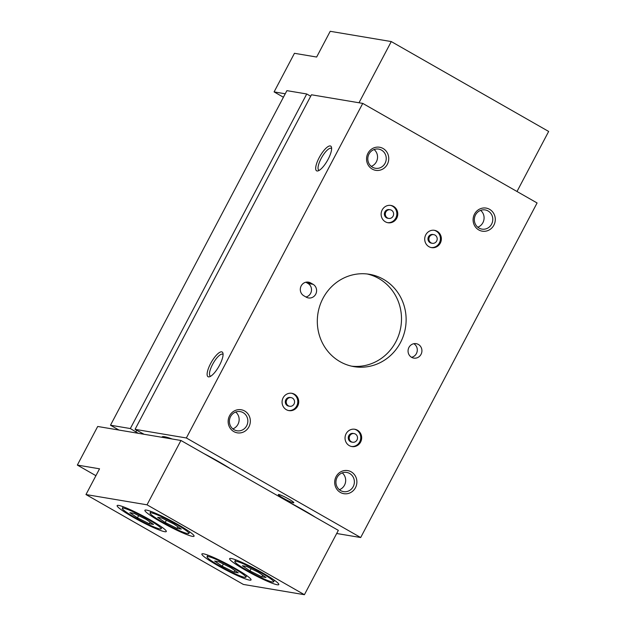 <?xml version="1.0" encoding="UTF-8"?>
<svg xmlns="http://www.w3.org/2000/svg" width="626" height="626" viewBox="0 0 626 626"><rect width="100%" height="100%" fill="white"/><g stroke="black" fill="none" stroke-linecap="round" stroke-linejoin="round"><path stroke-width="0.94" d="M130.341 428.552L306.74 93.978L286.896 90.645L110.497 425.218L130.341 428.552L138.26 433.302M306.74 93.978L310.684 96.232M362.751 103.4L311.458 94.776L135.059 429.342L186.352 437.973L360.686 537.531L537.085 202.965L362.751 103.4L186.352 437.973M278.797 494.493A8.78 0.923 -152.2 0 0 278.296 494.548A8.78 0.923 -152.2 0 0 284.439 498.82A8.78 0.923 -152.2 0 0 293.328 502.788A8.78 0.923 -152.2 0 0 293.821 502.733A8.78 0.923 -152.2 0 0 287.686 498.46A8.78 0.923 -152.2 0 0 278.797 494.493M315.496 517.319A46.809 4.938 -152.2 0 0 288.531 501.919M172.22 439.006A46.809 4.938 -152.2 0 0 164.654 436.76A46.809 4.938 -152.2 0 0 161.985 437.05A46.809 4.938 -152.2 0 0 161.923 437.277M230.751 468.921A46.809 4.938 -152.2 0 0 203.786 453.521M336.686 533.493L360.686 537.531M144.09 434.28L135.059 429.342M110.497 425.218L118.971 430.054M135.905 431.729L136.679 430.273M493.875 225.164A11.706 11.088 -80.5 0 1 478.765 229.93A11.706 11.088 -80.5 0 1 474.508 214.1A11.706 11.088 -80.5 0 1 489.618 209.342A11.706 11.088 -80.5 0 1 493.875 225.164M355.474 487.677A11.706 11.088 -80.5 0 1 340.356 492.435A11.706 11.088 -80.5 0 1 336.099 476.613A11.706 11.088 -80.5 0 1 351.209 471.847A11.706 11.088 -80.5 0 1 355.474 487.677M387.337 164.317A11.706 11.088 -80.5 0 1 372.22 169.083A11.706 11.088 -80.5 0 1 367.963 153.26A11.706 11.088 -80.5 0 1 383.081 148.495A11.706 11.088 -80.5 0 1 387.337 164.317M248.929 426.83A11.706 11.088 -80.5 0 1 233.819 431.596A11.706 11.088 -80.5 0 1 229.562 415.766A11.706 11.088 -80.5 0 1 244.672 411A11.706 11.088 -80.5 0 1 248.929 426.83M346.092 433.763A8.78 8.31 99.5 0 0 349.285 445.634A8.78 8.31 99.5 0 0 351.898 446.565A8.78 8.31 99.5 0 0 360.615 442.058A8.78 8.31 99.5 0 0 354.809 429.256A8.78 8.31 99.5 0 0 346.092 433.763M425.774 234.828A8.78 8.31 99.5 0 0 428.966 246.699A8.78 8.31 99.5 0 0 431.58 247.63A8.78 8.31 99.5 0 0 440.305 243.123A8.78 8.31 99.5 0 0 434.491 230.321A8.78 8.31 99.5 0 0 425.774 234.828M382.189 209.937A8.78 8.31 99.5 0 0 385.381 221.807A8.78 8.31 99.5 0 0 387.995 222.739A8.78 8.31 99.5 0 0 396.72 218.231A8.78 8.31 99.5 0 0 390.906 205.43A8.78 8.31 99.5 0 0 382.189 209.937M283.132 397.807A8.78 8.31 99.5 0 0 286.325 409.678A8.78 8.31 99.5 0 0 288.946 410.617A8.78 8.31 99.5 0 0 297.663 406.11A8.78 8.31 99.5 0 0 291.857 393.3A8.78 8.31 99.5 0 0 283.132 397.807M313.055 284.298L310.629 282.921A7.316 6.925 99.5 0 0 308.454 282.138A7.316 6.925 99.5 0 0 301.184 285.894A7.316 6.925 99.5 0 0 303.845 295.785L306.263 297.17A7.316 6.925 99.5 0 0 308.446 297.945A7.316 6.925 99.5 0 0 315.715 294.189A7.316 6.925 99.5 0 0 313.055 284.298L307.961 283.445L305.832 282.224M408.935 347.43A7.316 6.925 99.5 0 0 411.595 357.321A7.316 6.925 99.5 0 0 413.778 358.103A7.316 6.925 99.5 0 0 421.04 354.347A7.316 6.925 99.5 0 0 416.204 343.674A7.316 6.925 99.5 0 0 408.935 347.43M322.977 298.344A46.809 44.344 99.5 0 0 340.004 361.64A46.809 44.344 99.5 0 0 353.956 366.633A46.809 44.344 99.5 0 0 400.46 342.594A46.809 44.344 99.5 0 0 369.481 274.305A46.809 44.344 99.5 0 0 322.977 298.344M221.69 351.835A14.234 4.312 119.7 0 1 222.973 353.314A14.234 4.312 119.7 0 1 218.834 366.492A14.234 4.312 119.7 0 1 209.593 376.75A14.234 4.312 119.7 0 1 208.489 376.868A14.234 4.312 119.7 0 1 210.594 363.596A14.234 4.312 119.7 0 1 221.69 351.835M330.246 145.944A14.234 4.312 119.7 0 1 331.53 147.423A14.234 4.312 119.7 0 1 327.39 160.6A14.234 4.312 119.7 0 1 318.141 170.859A14.234 4.312 119.7 0 1 317.046 170.984A14.234 4.312 119.7 0 1 319.15 157.705A14.234 4.312 119.7 0 1 330.246 145.944M210.751 376.187A12.528 3.795 119.7 0 1 210.688 376.179A12.528 3.795 119.7 0 1 210.289 376.038A12.528 3.795 119.7 0 1 212.863 363.878A12.528 3.795 119.7 0 1 222.308 354.136A12.528 3.795 119.7 0 1 222.715 354.277A12.528 3.795 119.7 0 1 223.075 354.598M319.299 170.295A12.528 3.795 119.7 0 1 319.244 170.288A12.528 3.795 119.7 0 1 318.837 170.147A12.528 3.795 119.7 0 1 321.42 157.995A12.528 3.795 119.7 0 1 330.864 148.245A12.528 3.795 119.7 0 1 331.264 148.385A12.528 3.795 119.7 0 1 331.631 148.706M480.627 210.375A9.726 9.21 -80.5 0 1 482.912 222.66A9.726 9.21 -80.5 0 1 477.802 227.215M491.613 224.124A9.726 9.21 -80.5 0 1 481.95 229.116A9.726 9.21 -80.5 0 1 475.517 214.929A9.726 9.21 -80.5 0 1 485.173 209.937A9.726 9.21 -80.5 0 1 491.613 224.124M342.226 472.888A9.726 9.21 -80.5 0 1 344.503 485.173A9.726 9.21 -80.5 0 1 339.394 489.72M353.205 486.637A9.726 9.21 -80.5 0 1 343.549 491.629A9.726 9.21 -80.5 0 1 337.109 477.442A9.726 9.21 -80.5 0 1 346.773 472.45A9.726 9.21 -80.5 0 1 353.205 486.637M374.09 149.536A9.726 9.21 -80.5 0 1 376.375 161.821A9.726 9.21 -80.5 0 1 371.257 166.367M385.076 163.276A9.726 9.21 -80.5 0 1 375.412 168.277A9.726 9.21 -80.5 0 1 368.98 154.09A9.726 9.21 -80.5 0 1 378.636 149.098A9.726 9.21 -80.5 0 1 385.076 163.276M235.689 412.041A9.726 9.21 -80.5 0 1 237.966 424.326A9.726 9.21 -80.5 0 1 232.856 428.88M246.667 425.79A9.726 9.21 -80.5 0 1 237.004 430.782A9.726 9.21 -80.5 0 1 230.571 416.595A9.726 9.21 -80.5 0 1 240.235 411.603A9.726 9.21 -80.5 0 1 246.667 425.79M354.081 433.583L353.158 433.427A4.39 4.155 99.5 0 0 350.396 441.62A4.39 4.155 99.5 0 0 351.702 442.081L352.626 442.238A4.39 4.155 99.5 0 0 356.984 439.984A4.39 4.155 99.5 0 0 354.081 433.583A4.39 4.155 99.5 0 0 351.319 441.768A4.39 4.155 99.5 0 0 352.626 442.238M351.436 446.479A8.78 8.31 99.5 0 0 359.692 441.901A8.78 8.31 99.5 0 0 354.347 429.193M433.763 234.648L432.84 234.492A4.39 4.155 99.5 0 0 430.078 242.677A4.39 4.155 99.5 0 0 431.384 243.146L432.308 243.303A4.39 4.155 99.5 0 0 436.666 241.049A4.39 4.155 99.5 0 0 433.763 234.648A4.39 4.155 99.5 0 0 431.001 242.833A4.39 4.155 99.5 0 0 432.308 243.303M431.118 247.536A8.78 8.31 99.5 0 0 439.374 242.966A8.78 8.31 99.5 0 0 434.029 230.258M390.178 209.757L389.255 209.6A4.39 4.155 99.5 0 0 386.492 217.785A4.39 4.155 99.5 0 0 387.799 218.255L388.723 218.411A4.39 4.155 99.5 0 0 393.089 216.158A4.39 4.155 99.5 0 0 390.178 209.757A4.39 4.155 99.5 0 0 387.416 217.942A4.39 4.155 99.5 0 0 388.723 218.411M387.541 222.645A8.78 8.31 99.5 0 0 395.788 218.075A8.78 8.31 99.5 0 0 390.444 205.367M291.129 397.627L290.198 397.471A4.39 4.155 99.5 0 0 287.436 405.664A4.39 4.155 99.5 0 0 288.743 406.133L289.674 406.282A4.39 4.155 99.5 0 0 294.032 404.028A4.39 4.155 99.5 0 0 291.129 397.627A4.39 4.155 99.5 0 0 288.359 405.82A4.39 4.155 99.5 0 0 289.674 406.282M288.484 410.523A8.78 8.31 99.5 0 0 296.74 405.953A8.78 8.31 99.5 0 0 291.387 393.238M305.981 297.006A7.316 6.925 99.5 0 0 310.621 293.336A7.316 6.925 99.5 0 0 307.961 283.445M411.532 357.29A7.316 6.925 99.5 0 0 416.415 353.565A7.316 6.925 99.5 0 0 413.817 343.713M351.655 366.179A46.809 44.344 99.5 0 0 395.835 341.812A46.809 44.344 99.5 0 0 367.157 273.977M180.945 440.477L97.695 426.478L77.342 465.079L99.542 468.811L85.973 494.548L147.024 504.814L304.416 594.7L338.337 530.363L180.945 440.477L147.024 504.814M277.224 584.762A27.794 2.934 27.8 0 1 249.078 572.187A27.794 2.934 27.8 0 1 229.632 558.658A27.794 2.934 27.8 0 1 231.213 558.486A27.794 2.934 27.8 0 1 259.36 571.061A27.794 2.934 27.8 0 1 278.805 584.59A27.794 2.934 27.8 0 1 277.224 584.762M164.724 531.693A27.794 2.934 27.8 0 1 136.578 519.126A27.794 2.934 27.8 0 1 117.132 505.597A27.794 2.934 27.8 0 1 118.713 505.425A27.794 2.934 27.8 0 1 146.86 517.999A27.794 2.934 27.8 0 1 166.305 531.521A27.794 2.934 27.8 0 1 164.724 531.693M192.472 536.365A27.794 2.934 27.8 0 1 164.333 523.79A27.794 2.934 27.8 0 1 144.888 510.26A27.794 2.934 27.8 0 1 146.468 510.088A27.794 2.934 27.8 0 1 174.607 522.663A27.794 2.934 27.8 0 1 194.06 536.192A27.794 2.934 27.8 0 1 192.472 536.365M249.469 580.099A27.794 2.934 27.8 0 1 221.33 567.524A27.794 2.934 27.8 0 1 201.877 553.994A27.794 2.934 27.8 0 1 203.466 553.822A27.794 2.934 27.8 0 1 231.604 566.397A27.794 2.934 27.8 0 1 251.049 579.919A27.794 2.934 27.8 0 1 249.469 580.099M85.973 494.548L243.357 584.434L304.416 594.7M236.057 561.256A21.941 2.316 27.8 0 1 258.272 571.178A21.941 2.316 27.8 0 1 273.625 581.859A21.941 2.316 27.8 0 1 272.38 581.992A21.941 2.316 27.8 0 1 250.157 572.07A21.941 2.316 27.8 0 1 234.805 561.389A21.941 2.316 27.8 0 1 236.057 561.256M242.395 565.732L246.667 566.452L258.491 572.344L266.042 577.516L261.77 576.796L249.946 570.904L242.395 565.732M123.557 508.187A21.941 2.316 27.8 0 1 145.78 518.117A21.941 2.316 27.8 0 1 161.132 528.79A21.941 2.316 27.8 0 1 159.88 528.931A21.941 2.316 27.8 0 1 137.665 519.009A21.941 2.316 27.8 0 1 122.313 508.328A21.941 2.316 27.8 0 1 123.557 508.187M129.895 512.671L134.167 513.39L145.991 519.275L153.542 524.447L149.27 523.735L137.446 517.843L129.895 512.671M187.628 533.595A21.941 2.316 27.8 0 1 165.413 523.672A21.941 2.316 27.8 0 1 150.06 512.991A21.941 2.316 27.8 0 1 151.312 512.858A21.941 2.316 27.8 0 1 173.527 522.78A21.941 2.316 27.8 0 1 188.88 533.462A21.941 2.316 27.8 0 1 187.628 533.595M157.65 517.334L161.923 518.054L173.746 523.946L181.29 529.119L177.017 528.399L165.201 522.507L157.65 517.334M244.625 577.328A21.941 2.316 27.8 0 1 222.41 567.406A21.941 2.316 27.8 0 1 207.057 556.725A21.941 2.316 27.8 0 1 208.309 556.584A21.941 2.316 27.8 0 1 230.525 566.514A21.941 2.316 27.8 0 1 245.877 577.195A21.941 2.316 27.8 0 1 244.625 577.328M214.648 561.068L218.92 561.788L230.736 567.68L238.287 572.853L234.014 572.133L222.191 566.24L214.648 561.068M77.342 465.079L95.919 475.69M177.878 526.779L177.017 528.399M166.375 520.276L165.201 522.507M234.875 570.505L234.014 572.133M223.372 564.003L222.191 566.24M150.123 522.107L149.27 523.735M138.628 515.605L137.446 517.843M262.623 575.177L261.77 576.796M251.12 568.674L249.946 570.904M285.245 93.783L274.094 91.905L294.447 53.304L316.646 57.036L330.215 31.3L391.273 41.566L359.003 102.766M283.421 97.233L274.094 91.905M516.998 191.493L548.658 131.452L391.273 41.566M306.137 282.162L310.629 282.921M150.897 511.403L150.06 512.991M207.895 555.137L207.057 556.725M235.65 559.8L234.805 561.389M123.15 506.731L122.313 508.328M189.717 531.865L188.88 533.462M246.714 575.599L245.877 577.195M274.47 580.271L273.625 581.859M161.97 527.202L161.132 528.79"/></g></svg>
